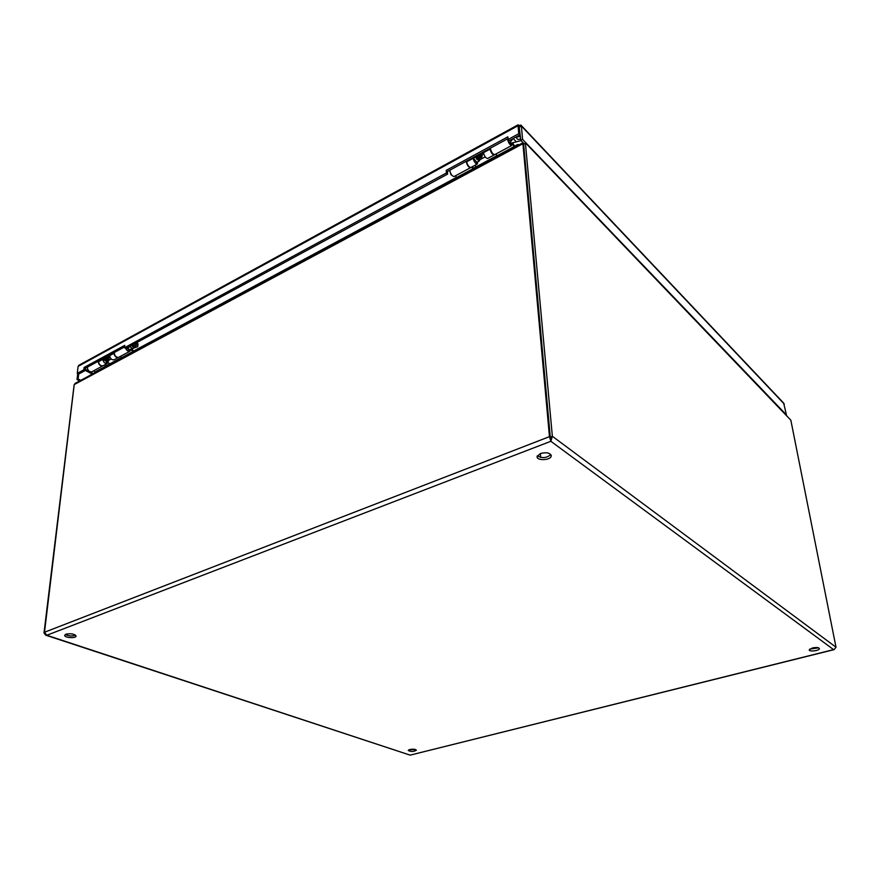 <?xml version="1.0" encoding="UTF-8"?>
<svg xmlns="http://www.w3.org/2000/svg" width="880" height="880" viewBox="0 0 880 880"><rect width="100%" height="100%" fill="white"/><g stroke="black" fill="none" stroke-linecap="round" stroke-linejoin="round"><path stroke-width="1.32" d="M537.328 455.774C542.102 458.535 546.59 458.139 550.814 454.564M540.375 453.53C546.524 452.023 550.132 452.804 551.232 455.895C551.111 460.383 536.338 461.054 537.097 456.533L540.375 453.53L540.683 457.457M809.754 649.11L818.587 647.823M812.482 647.944C816.574 647.174 818.873 647.427 819.39 648.703C819.269 650.837 808.676 651.981 809.259 649.803L812.482 647.944M65.373 634.458C68.618 636.141 72.017 636.383 75.559 635.173M65.923 634.194C70.939 633.27 74.316 633.864 76.043 636.009C76.318 638.55 64.438 637.879 64.691 635.36L65.923 634.194M408.969 749.782L415.602 749.551M409.805 749.507C413.369 748.935 415.558 749.177 416.383 750.233C413.545 751.795 410.828 751.861 408.221 750.442L409.805 749.507M516.945 146.003L517.099 144.793L514.602 146.135M496.991 155.606L473.473 168.256M456.511 177.375L133.584 351.065M121.539 357.544L106.403 365.684M517.671 145.607L517.814 144.518L517.099 144.793M519.101 144.848L518.243 144.551L518.133 145.365M523.655 144.408L522.929 142.791L522.797 143.781L74.228 384.582L75.163 383.372L522.852 142.824M526.02 143.462L790.845 420.2L525.646 143.077L523.776 144.166M74.228 384.582L44.506 632.236L549.461 436.656L550.858 441.287L552.354 436.271L525.426 143.286L523.644 144.243L550.275 437.074L552.354 436.271L836 647.218L834.273 649.451M526.185 144.067L525.426 143.286M836 647.218L790.845 420.2M409.992 750.024L409.981 749.463M523.666 144.496L522.797 143.781M522.918 143.715L549.461 436.656L550.429 437.371M74.063 385.385L44 632.984L45.683 635.151L46.805 635.261L44.506 632.236M834.009 649.649L410.146 755.139L833.602 649.616L550.858 441.287L550.275 437.074M550.671 439.186L550.638 438.086M550.858 441.287L46.805 635.261L410.146 755.139L45.683 635.162M44.561 632.764L44 632.984M519.893 134.926L509.256 140.69L508.09 139.491L518.738 133.716L519.893 134.926L519.178 126.94L518.023 125.73L518.738 133.716M124.597 346.907L85.459 368.181L85.184 370.524L78.617 374.088L77.275 373.373L83.842 369.809L84.117 367.466L124.762 345.345L124.52 347.732L446.38 172.997L446.237 170.368L507.87 136.829L508.09 139.491M508.013 138.578L447.447 171.49L447.579 174.119L125.851 348.491L124.52 347.732M446.237 170.368L447.447 171.49M446.38 172.997L447.579 174.119M84.117 367.466L85.459 368.181M83.842 369.809L85.184 370.524M77.275 373.373L78.111 366.366L79.024 365.189L518.034 124.839M519.112 126.841L518.144 124.784L518.023 125.73L78.111 366.366M521.257 125.477L783.651 403.095L786.434 414.92L522.588 139.37L521.378 126.016L520.905 125.103L518.991 125.488M523.974 143.616L520.817 140.327L522.588 139.37M519.189 126.995L520.817 140.327M519.618 126.984L521.378 126.016L784.311 404.096M78.683 374.055L78.1 378.972L80.751 380.369M77.726 373.615L77.022 379.555L79.662 380.952M78.1 378.972L77.022 379.555M520.663 138.6C518.683 139.909 517.308 139.689 516.56 137.973C517.264 136.312 518.573 135.905 520.487 136.741M520.179 136.532L517.176 136.873M513.183 138.567L516.351 141.845L513.161 142.659C509.872 143.715 509.454 142.846 511.907 140.052L512.875 138.732M480.029 159.599L478.698 158.774M479.358 160.82L477.345 159.511M451.132 174.768L450.12 172.062M516.351 141.845L521.048 140.569M511.269 143.671L511.005 143.935C509.751 143.517 508.893 142.153 508.409 139.832M507.485 138.875C508.288 142.648 509.696 144.859 511.709 145.497L511.775 143.407M490.369 148.17C491.15 151.921 492.569 154.099 494.615 154.715L494.846 154.583M466.191 161.304C466.939 165.022 468.358 167.167 470.459 167.728L470.745 167.563M449.768 170.225C450.494 173.932 451.924 176.044 454.047 176.572L454.3 176.44M471.878 166.969L473.231 169.224L497.332 156.277L495.99 153.967M455.51 175.791L456.907 178.156M473.803 168.916L472.472 166.65M512.116 143.22L514.481 147.334M453.409 180.136L454.058 179.784M506.308 151.723L454.058 179.696M506.297 151.624L507.122 151.283M515.031 147.037L512.666 142.923M129.217 346.665L128.777 347.545C127.325 349.525 127.919 350.086 130.57 349.239L137.753 346.632L136.4 344.674L134.376 343.871M135.036 345.411L135.674 346.258C134.387 347.435 133.155 347.303 131.967 345.873L135.036 345.411M108.691 360.327L107.206 359.832M108.746 360.591L108.13 361.35L106.117 360.426M136.675 342.617L138.006 343.849L137.753 346.632M129.58 349.767L126.577 348.095M125.697 348.392C126.775 350.647 128.15 351.615 129.811 351.318L130.878 349.69L130.317 349.371M114.18 352.572C114.499 355.795 115.962 357.39 118.558 357.379L118.888 357.203M98.219 361.251C98.527 364.441 99.979 366.014 102.597 365.981L103.224 365.64M87.34 367.158C87.637 370.337 89.089 371.899 91.707 371.855L92.048 371.668M104.577 364.914L105.919 366.63L121.869 358.061L120.527 356.323M93.698 370.777L95.084 372.581M106.722 366.19L105.402 364.474M130.812 349.118L133.177 352.198M123.64 357.324L89.221 375.738M123.651 357.236L124.212 357.016M133.991 351.758L131.659 348.722M489.863 148.445L489.995 149.149C491.018 152.669 492.404 154.605 494.153 154.957L494.483 154.737M483.274 152.031L483.406 152.735C484.418 156.244 485.804 158.169 487.564 158.51L487.795 158.389M474.892 156.585L475.497 157.157M477.785 161.755L477.268 164.054C475.497 163.735 474.1 161.821 473.088 158.323L472.967 157.63M466.488 161.15L466.609 161.843C467.61 165.33 469.007 167.233 470.8 167.552L471.031 167.42M474.562 157.663L473.825 157.971M473.693 157.234L474.012 159.016L476.85 162.261M474.386 157.663L474.1 157.014M476.003 156.882L475.409 156.299M474.76 165.418L476.19 166.793M483.582 153.505L482.724 153.439L481.822 157.08L477.246 159.566L476.3 158.576L476.377 155.771M481.822 157.08L480.876 156.101L480.942 153.285M480.876 156.101L476.3 158.576M113.894 352.737L113.927 353.342C114.609 356.279 116.072 357.665 118.327 357.511L118.657 357.324M109.549 355.091L109.582 355.707C110.264 358.633 111.727 360.019 113.982 359.843L114.312 359.667M108.273 361.284L107.184 363.517C104.918 363.682 103.455 362.318 102.773 359.392L102.74 358.787M98.461 361.119L98.494 361.724C99.165 364.639 100.628 366.003 102.894 365.827L107.184 363.517M104.819 358.402L103.796 358.875M103.763 358.237L103.84 359.777L106.964 361.988M108.064 362.659L110.022 363.737M109.637 356.202L108.867 358.93L105.842 360.569L104.786 359.92L105.402 357.346M108.867 358.93L107.811 358.281L108.427 355.707M107.811 358.281L104.786 359.92M92.235 374.11L85.206 370.348M85.327 369.303L93.269 373.56M511.907 140.052L511.654 139.392M472.978 168.718L456.599 177.518M473.231 169.224L456.852 178.024M514.14 146.575L497.079 155.749M514.393 147.103L497.332 156.277M136.4 344.674L136.598 342.661M129.426 346.555L133.056 348.634M105.677 366.223L94.809 372.075M105.919 366.63L95.04 372.471M132.869 351.604L121.627 357.654M133.111 352.011L121.869 358.061M489.995 149.149L483.406 152.735M473.088 158.323L466.609 161.843M480.832 154.66L476.256 157.146M113.927 353.342L109.582 355.707M102.773 359.392L98.494 361.724M108.02 356.983L104.995 358.622M551.232 455.895L551.177 455.246M513.161 142.659L510.785 143.935M483.626 153.648L481.855 154.605M485.21 156.849L479.864 159.742M479.996 159.676L479.347 160.842M476.256 156.75L473.847 158.059M479.105 161.051L476.344 162.536M450.945 174.757L451.506 174.812M511.709 145.497L494.615 154.715M470.459 167.728L454.047 176.572M130.57 349.239L128.876 350.152M111.199 358.974L108.559 360.404M108.856 360.239L108.669 360.822M105.072 358.259L103.796 358.952M108.13 361.35L106.249 362.373M129.811 351.318L118.558 357.379M102.597 365.981L91.707 371.855M494.153 154.957L487.564 158.51M477.268 164.054L470.8 167.552M118.327 357.511L113.982 359.843"/></g></svg>

